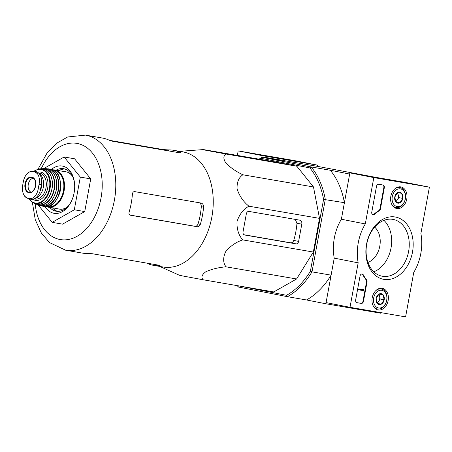 <?xml version="1.0" encoding="UTF-8"?>
<svg xmlns="http://www.w3.org/2000/svg" width="452" height="452" viewBox="0 0 452 452"><rect width="100%" height="100%" fill="white"/><g stroke="black" fill="none" stroke-linecap="round" stroke-linejoin="round"><path stroke-width="0.68" d="M147.64 263.267L147.584 263.572A58.393 39.595 -80.2 0 0 153.686 265.38L163.082 267.002A58.393 39.595 -80.2 0 0 172.867 266.906A58.393 39.595 -80.2 0 0 212.892 209.542A58.393 39.595 -80.2 0 0 183.535 152.025A58.393 39.595 -80.2 0 0 182.907 151.906L173.511 150.29A58.393 39.595 -80.2 0 0 168.443 149.9L163.33 149.612L109.65 140.363M179.54 151.33L203.44 149.578C201.208 149.256 202.072 149.499 206.039 150.301L226.232 154.064C223.282 155.629 223.124 158.579 225.763 162.912C230.362 167.585 236.068 171.545 242.877 174.788C238.69 177.596 236.769 182.331 237.102 188.981C239.396 195.982 243.334 201.722 248.916 206.202C243.334 209.253 239.374 214.361 237.034 221.525C236.667 229.006 238.566 235.13 242.735 239.888C235.899 242.176 230.181 246.159 225.565 251.837C222.909 257.86 223.045 262.855 225.983 266.816C218.446 267.477 211.711 269.132 205.773 271.782C201.795 274.765 200.925 277.432 203.157 279.771L182.975 276.014C179.003 275.212 178.133 274.969 180.371 275.285M153.686 265.38A58.393 39.595 -80.2 0 0 159.251 265.753C160.347 265.669 160.319 265.499 159.177 265.251L92.129 253.702L88.033 253.487A58.393 39.595 99.8 0 1 82.467 253.114L65.619 250.21A58.393 39.595 -80.2 0 0 114.469 199.846A58.393 39.595 -80.2 0 0 86.072 135.233A58.393 39.595 -80.2 0 0 85.445 135.12L67.625 136.99L56.969 143.041L46.855 153.403L38.087 169.105M85.445 135.12L102.293 138.018A58.393 39.595 99.8 0 1 102.92 138.137A58.393 39.595 99.8 0 1 108.853 140.035L112.757 141.29L179.811 152.838C180.969 152.985 181.06 152.804 180.077 152.301A58.393 39.595 -80.2 0 0 174.139 150.403A58.393 39.595 -80.2 0 0 173.511 150.29M180.76 152.799L180.077 152.301L179.969 152.866M159.336 265.284L159.251 265.753C160.347 265.669 160.319 265.499 159.177 265.251M198.846 202.62C200.473 203.129 201.293 204.485 201.298 206.7A55.025 37.313 -80.2 0 1 198.061 223.904C197.417 225.554 196.417 226.35 195.049 226.294L197.377 226.751C198.716 226.802 199.699 226.006 200.332 224.35A58.393 39.595 -80.2 0 0 203.564 207.146C203.575 204.937 202.784 203.581 201.185 203.078L134.656 191.62C133.385 191.58 132.639 192.428 132.402 194.157A58.393 39.595 99.8 0 1 129.114 212.084C128.718 213.773 129.125 214.813 130.329 215.203L130.289 215.197M195.049 226.294L129.865 215.039M197.377 226.751L130.261 215.192M36.205 204.078A18.419 12.486 -80.2 0 0 37.448 204.649A18.419 12.486 -80.2 0 0 54.127 190.281A18.419 12.486 -80.2 0 0 45.392 168.788A18.419 12.486 -80.2 0 0 43.652 168.63L64.161 156.991L74.58 158.788L90.728 178.896L84.733 211.576L62.585 224.147L52.161 222.35L38.143 204.897M64.161 156.991L80.309 177.099L90.728 178.896M80.309 177.099L74.309 209.779L84.733 211.576M74.309 209.779L52.161 222.35M64.924 169.037A21.583 14.633 -80.2 0 0 58.958 170.585M52.528 207.926A21.583 14.633 -80.2 0 0 57.624 211.378M74.563 183.591A21.583 14.633 -80.2 0 0 63.794 168.743A21.583 14.633 -80.2 0 0 63.562 168.703A21.583 14.633 -80.2 0 0 56.206 170.11M49.771 207.451A21.583 14.633 -80.2 0 0 56.234 211.242A21.583 14.633 -80.2 0 0 71.58 200.891M45.093 206.604A23.979 16.261 -80.2 0 0 71.371 201.338A23.979 16.261 -80.2 0 0 74.512 183.094A23.979 16.261 -80.2 0 0 62.489 166.087A23.979 16.261 -80.2 0 0 51.511 169.342M244.605 235L296.02 243.86A2.876 2.113 101.1 0 0 298.625 241.385L301.789 224.169A3.599 2.644 101.1 0 0 299.874 220.192A3.599 2.644 101.1 0 0 299.829 220.18L248.933 211.417A2.876 2.113 101.1 0 0 246.329 213.886L243.04 231.808A2.876 2.113 101.1 0 0 244.572 234.995A2.876 2.113 101.1 0 0 244.605 235L244.532 234.983M242.735 239.888L313.338 252.046L296.585 278.98L273.759 291.935L203.157 279.771M248.916 206.202L319.519 218.367L313.338 252.046M242.877 174.788L313.479 186.953L319.519 218.367M226.232 154.064L296.834 166.223L313.479 186.953M203.44 149.578L274.042 161.737L296.834 166.223M225.983 266.816L296.585 278.98M207.801 150.414L223.763 153.55L276.093 162.55L258.697 159.177L207.796 150.459M381.03 312.807L381.177 312.829A75.54 51.223 -80.2 0 0 381.392 312.716M374.68 227.113A19.662 14.453 -78.9 0 1 379.759 246.34A19.662 14.453 -78.9 0 1 367.939 262.431M237.91 285.732L238.351 287.02A75.54 51.223 99.8 0 1 237.249 285.647M238.351 287.02L287.382 296.67L286.517 295.303A74.343 50.409 99.8 0 0 310.394 271.24L311.999 271.855A75.54 51.223 99.8 0 1 287.382 296.67L306.484 299.964A75.54 51.223 99.8 0 0 331.107 275.149L326.073 302.597L325.056 303.62L306.484 299.964M259.725 159.273A74.343 50.409 99.8 0 1 261.284 158.375L309.891 167.941L311.185 166.952A75.54 51.223 99.8 0 1 325.299 199.388L311.999 271.855L331.107 275.149M381.16 312.671L380.64 313.196L325.056 303.62M262.313 157.33L262.697 156.94L281.268 160.596L262.16 157.302L261.284 158.375M374.815 177.173L318.281 166.511L262.697 156.94M349.667 174.037L348.865 173.896L349.447 175.235L344.407 202.682A75.54 51.223 99.8 0 0 330.293 170.246L348.865 173.896M309.891 167.941A74.343 50.409 99.8 0 1 323.581 199.394L344.407 202.682M259.041 159.155A75.54 51.223 99.8 0 1 262.16 157.302L311.185 166.952L330.293 170.246M310.394 271.24L323.581 199.394M238.927 285.935L286.517 295.303M295.229 219.389L296.975 223.22A57.297 38.849 -80.2 0 1 293.738 240.424C293.105 242.074 292.105 242.871 290.743 242.82L243.978 234.746M365.306 223.943L373.815 177.585L429.4 187.162L420.891 233.514A43.166 31.725 -78.9 0 1 413.755 272.415L405.591 316.88L350.006 307.309L358.17 262.838A43.166 31.725 -78.9 0 1 365.306 223.943L341.373 219.231L349.882 172.879L373.815 177.585M400.777 186.885A11.001 8.085 -78.9 0 1 406.727 199.275A11.001 8.085 -78.9 0 1 396.517 208.468A11.001 8.085 -78.9 0 1 390.861 196.145A11.001 8.085 -78.9 0 1 400.766 186.885A11.001 8.085 -78.9 0 1 400.777 186.885M382.166 288.303A11.001 8.085 -78.9 0 1 388.11 300.693A11.001 8.085 -78.9 0 1 377.906 309.886A11.001 8.085 -78.9 0 1 372.25 297.563A11.001 8.085 -78.9 0 1 382.155 288.303A11.001 8.085 -78.9 0 1 382.166 288.303M395.251 217A31.702 23.301 -78.9 0 1 406.557 267.194A31.702 23.301 -78.9 0 1 366.781 260.341A31.702 23.301 -78.9 0 1 395.251 217M363.464 301.354A2.396 1.763 -78.9 0 1 361.295 303.411L356.95 302.665A2.396 1.763 -78.9 0 1 356.922 302.659A2.396 1.763 -78.9 0 1 355.645 300.004L360.041 276.059A2.396 1.763 -78.9 0 1 362.244 274.002A2.396 1.763 -78.9 0 1 363.278 274.833A41.968 30.843 -78.9 0 0 366.589 279.901A2.396 1.763 -78.9 0 1 367.013 282.014L363.464 301.354L362.984 301.258A2.396 1.763 -78.9 0 1 360.815 303.32L356.781 302.625M380.431 208.897A2.396 1.763 -78.9 0 1 379.279 210.739A41.968 30.843 -78.9 0 0 374.375 214.389A2.396 1.763 -78.9 0 1 373.041 214.813A2.396 1.763 -78.9 0 1 371.77 212.157L376.51 186.326A2.396 1.763 -78.9 0 1 378.68 184.263L383.025 185.015A2.396 1.763 -78.9 0 1 383.053 185.021A2.396 1.763 -78.9 0 1 384.33 187.67L380.431 208.897L379.951 208.801A2.396 1.763 -78.9 0 1 378.804 210.643L379.279 210.739M350.006 307.309L326.073 302.597L334.231 258.126L358.17 262.838M349.882 172.879L405.467 182.45L429.4 187.162M374.522 177.512L364.634 175.647L374.522 177.512M412.738 184.094L402.851 182.229L412.738 184.094M334.231 258.126A43.166 31.725 -78.9 0 1 341.373 219.231M392.895 219.373A28.917 21.25 -78.9 0 1 393.263 219.44A28.917 21.25 -78.9 0 1 408.529 251.917A28.917 21.25 -78.9 0 1 382.093 276.189A28.917 21.25 -78.9 0 1 366.775 243.956A28.917 21.25 -78.9 0 1 392.895 219.373M383.94 220.356A28.917 21.25 -78.9 0 1 390.935 248.453A28.917 21.25 -78.9 0 1 373.815 271.805M362.001 273.98A2.396 1.763 -78.9 0 1 362.803 274.737L363.278 274.833M362.984 301.258L366.532 281.918A2.396 1.763 -78.9 0 0 366.109 279.805A41.968 30.843 -78.9 0 1 362.803 274.737M363.764 289.969L363.634 290.676L359.114 289.896L359.244 289.19L363.086 289.851L363.199 289.139L363.544 289.924M359.114 289.896L358.634 289.805L358.764 289.094L362.606 289.755L362.719 289.048L363.459 289.184M362.719 289.048L363.199 289.139M358.764 289.094L359.244 289.19M372.81 214.745A2.396 1.763 -78.9 0 0 373.894 214.293A41.968 30.843 -78.9 0 1 378.804 210.643M382.714 184.958A2.396 1.763 -78.9 0 1 383.85 187.574L379.951 208.801M383.053 294.749L384.194 299.812L381.318 304.185L377.307 303.495L376.166 298.433L379.042 294.06L383.053 294.749A5.537 4.068 -78.9 0 1 384.194 299.812A5.537 4.068 -78.9 0 1 381.318 304.185A5.537 4.068 -78.9 0 1 377.307 303.495A5.537 4.068 -78.9 0 1 376.166 298.433A5.537 4.068 -78.9 0 1 379.042 294.06A5.537 4.068 -78.9 0 1 383.053 294.749M373.668 297.998A8.995 6.61 -78.9 0 1 384.844 292.026A8.995 6.61 -78.9 0 1 382.03 307.343A8.995 6.61 -78.9 0 1 373.668 297.998M375.589 290.862A10.193 7.492 -78.9 0 1 381.352 288.964A10.193 7.492 -78.9 0 1 386.731 300.411A10.193 7.492 -78.9 0 1 377.414 308.965A10.193 7.492 -78.9 0 1 372.804 305.032M377.25 303.388L378.765 301.213A4.797 3.526 -78.9 0 1 376.962 302.829M378.59 294.455A4.797 3.526 -78.9 0 1 379.635 296.495L379.087 294.066M379.635 296.495A4.797 3.526 -78.9 0 1 379.663 298.936A4.797 3.526 -78.9 0 1 378.765 301.213L380.2 299.026L379.635 296.495M377.33 303.399L381.318 304.185M380.2 299.026L384.194 299.812M401.664 193.332L402.805 198.394L399.935 202.767L395.924 202.078L394.782 197.015L397.653 192.642L401.664 193.332A5.537 4.068 -78.9 0 1 402.805 198.394A5.537 4.068 -78.9 0 1 399.935 202.767A5.537 4.068 -78.9 0 1 395.924 202.078A5.537 4.068 -78.9 0 1 394.782 197.015A5.537 4.068 -78.9 0 1 397.653 192.642A5.537 4.068 -78.9 0 1 401.664 193.332M392.279 196.58A8.995 6.61 -78.9 0 1 403.455 190.608A8.995 6.61 -78.9 0 1 400.647 205.926A8.995 6.61 -78.9 0 1 392.279 196.58M394.206 189.444A10.193 7.492 -78.9 0 1 399.963 187.546A10.193 7.492 -78.9 0 1 405.342 198.993A10.193 7.492 -78.9 0 1 396.025 207.547A10.193 7.492 -78.9 0 1 391.415 203.615M395.862 201.971L397.381 199.795A4.797 3.526 -78.9 0 1 395.579 201.411M397.206 193.044A4.797 3.526 -78.9 0 1 398.246 195.078L397.698 192.648M398.246 195.078A4.797 3.526 -78.9 0 1 398.28 197.518A4.797 3.526 -78.9 0 1 397.381 199.795L398.817 197.609L398.246 195.078M395.946 201.982L399.935 202.767M398.817 197.609L402.805 198.394M317.485 166.376L317.699 165.178L293.766 160.466L238.181 150.889L237.351 155.42M317.699 165.178L262.115 155.601L261.764 157.522M262.115 155.601L238.181 150.889M293.06 160.539L302.947 162.409L293.06 160.539M254.843 153.957L264.731 155.827L254.843 153.957M23.442 181.128L22.6 185.727C22.029 189.964 22.736 193.49 24.719 196.304L28.787 198.908L30.73 199.242A11.752 7.966 -80.2 0 0 40.544 189.202L41.386 184.602A11.752 7.966 -80.2 0 0 35.567 171.483L33.736 171.167L29.165 172.076C26.318 173.93 24.414 176.947 23.442 181.128M28.826 198.914L32.979 197.931C35.725 196.055 37.482 193.015 38.239 188.806L39.081 184.207C39.861 180.003 39.307 176.5 37.426 173.704L33.872 171.195M41.64 182.512A10.458 7.091 99.8 0 1 40.07 191.139M34.561 198.569A13.187 8.944 -80.2 0 0 43.335 187.196A13.187 8.944 -80.2 0 0 38.991 173.449M72.574 176.438A18.944 12.848 -80.2 0 0 66.071 171.811A18.944 12.848 -80.2 0 0 65.868 171.777L52.647 169.732M46.296 206.615L59.432 209.112A18.944 12.848 -80.2 0 0 67.314 206.959M59.172 194.366A13.91 9.43 -80.2 0 0 60.687 185.586M33.476 178.218A7.192 4.876 -80.2 0 0 28.256 184.518A7.192 4.876 -80.2 0 0 31.064 192.207M168.268 150.849L168.443 149.9M163.262 149.991L163.33 149.612M201.298 206.7L203.564 207.146M198.061 223.904L200.332 224.35M35.194 203.739A48.799 33.092 -80.2 0 0 68.388 239.498A48.799 33.092 -80.2 0 0 101.92 191.603A48.799 33.092 -80.2 0 0 77.394 143.47A48.799 33.092 -80.2 0 0 41.222 168.732M263.64 160.42L263.697 160.098M258.629 159.562L258.697 159.177M290.743 242.82L296.02 243.86M293.738 240.424L298.625 241.385M296.975 223.22L301.789 224.169M360.815 303.32L361.295 303.411M366.109 279.805L366.589 279.901M366.532 281.918L367.013 282.014M362.634 289.517L363.109 289.613M362.645 289.681L363.125 289.777M362.606 289.755L363.086 289.851M373.894 214.293L374.375 214.389M383.85 187.574L384.33 187.67M38.239 188.806L40.544 189.202M39.081 184.207L41.386 184.602M48.257 207.191A18.944 12.848 -80.2 0 0 64.105 190.851A18.944 12.848 -80.2 0 0 54.895 169.884A18.944 12.848 -80.2 0 0 54.692 169.85M47.302 206.507A18.464 12.52 -80.2 0 0 63.342 191.241A18.464 12.52 -80.2 0 0 54.46 170.297A18.464 12.52 -80.2 0 0 53.562 170.172M50.895 169.201A18.944 12.842 -80.2 0 0 50.596 169.144L50.901 169.201C67.506 171.314 60.41 210.615 44.166 206.479A18.944 12.842 -80.2 0 0 60.093 190.23A18.944 12.842 -80.2 0 0 50.895 169.201L50.596 169.144L50.901 169.201M44.166 206.479L40.895 205.66A18.888 12.809 -80.2 0 0 42.189 206.067A18.888 12.809 -80.2 0 0 58.432 190.264A18.888 12.809 -80.2 0 0 49.313 168.986A18.888 12.809 -80.2 0 0 48.596 168.873L48.596 168.873A18.888 12.809 -80.2 0 0 47.245 168.828L50.596 169.144M41.816 205.745A18.645 12.645 -80.2 0 0 58.071 190.388A18.645 12.645 -80.2 0 0 49.104 169.195A18.645 12.645 -80.2 0 0 48.138 169.059M52.635 198.92A18.447 12.509 -80.2 0 0 56.048 179.111M47.189 168.822A18.69 12.673 -80.2 0 0 45.906 168.664L47.206 168.822C50.748 169.602 53.421 172.105 55.229 176.32C56.924 180.63 57.234 185.388 56.155 190.58C52.924 201.626 47.404 206.553 39.584 205.366A18.69 12.673 -80.2 0 0 56.127 190.286A18.69 12.673 -80.2 0 0 47.189 168.822M43.652 168.63A18.419 12.486 -80.2 0 0 42.296 168.749L45.906 168.664M37.002 204.253A18.176 12.328 -80.2 0 0 53.76 190.484A18.176 12.328 -80.2 0 0 45.2 168.997A18.176 12.328 -80.2 0 0 43.098 168.85M47.302 199.383A17.724 12.018 -80.2 0 0 51.178 176.885M43.217 168.878A17.956 12.176 -80.2 0 0 40.946 168.749L43.256 168.878C46.658 169.63 49.228 172.037 50.969 176.088C52.551 180.099 52.878 184.535 51.946 189.388C48.607 200.92 42.94 205.666 34.94 203.632A17.956 12.176 -80.2 0 0 51.641 190.247A17.956 12.176 -80.2 0 0 43.217 168.878M34.94 203.632L33.052 202.728A17.509 11.871 -80.2 0 0 49.663 190.19A17.509 11.871 -80.2 0 0 41.527 169.042A17.509 11.871 -80.2 0 0 38.872 168.963L33.776 171.172M29.301 198.999A17.04 11.554 -80.2 0 0 48.076 193.157A17.04 11.554 -80.2 0 0 41.172 169.46A17.04 11.554 -80.2 0 0 34.086 171.229M32.821 199.202A14.391 9.758 -80.2 0 0 47.183 190.168A14.391 9.758 -80.2 0 0 40.697 172.065A14.391 9.758 -80.2 0 0 37.493 172.206M33.894 198.874L34.99 199.066A13.187 8.944 -80.2 0 0 46.025 187.687A13.187 8.944 -80.2 0 0 39.612 173.093A13.187 8.944 -80.2 0 0 39.471 173.065L38.426 172.89M37.426 173.704A13.792 9.351 -80.2 0 0 29.165 172.076M31.77 177.031A7.978 5.407 -80.2 0 0 25.498 182.049A7.978 5.407 -80.2 0 0 26.657 191.416A7.978 5.407 -80.2 0 0 35.16 187.71A7.978 5.407 -80.2 0 0 31.77 177.031M24.719 196.304A13.792 9.351 -80.2 0 0 32.979 197.931M31.922 177.483A7.56 5.125 -80.2 0 0 25.459 184.348A7.56 5.125 -80.2 0 0 29.77 192.411C31.115 192.015 31.945 193.055 34.742 188.36C36.403 182.913 35.601 179.32 32.324 177.591A7.56 5.125 -80.2 0 0 31.922 177.483M159.714 266.42L179.348 275.228M32.363 202.338L35.273 219.745L41.516 233.345L49.607 242.617L65.619 250.21M381.352 288.964L379.16 288.534M377.414 308.965L375.228 308.535M399.963 187.546L397.777 187.117M396.025 207.547L393.839 207.118M39.584 205.366L36.2 204.078M40.946 168.749L38.872 168.963M28.996 198.942L33.052 202.728"/></g></svg>

